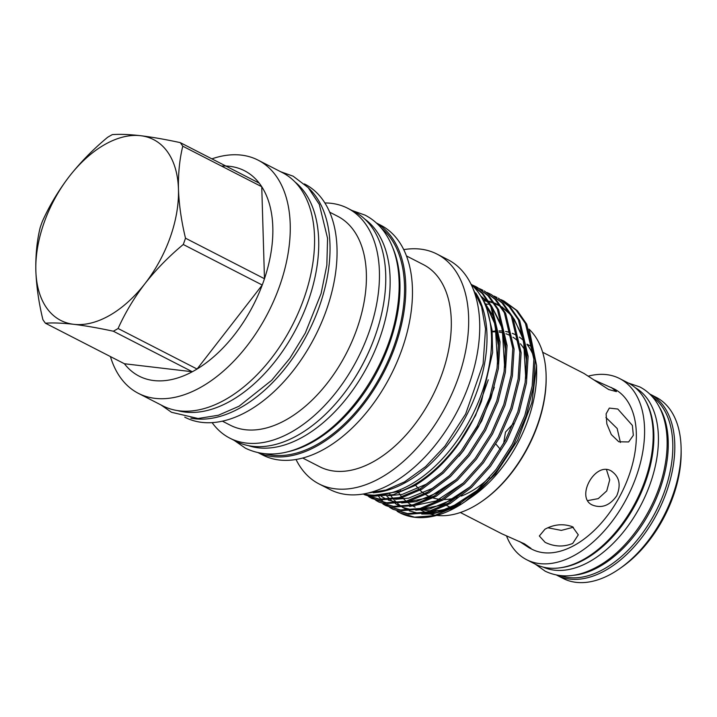 <?xml version="1.0" encoding="UTF-8"?>
<svg xmlns="http://www.w3.org/2000/svg" width="717" height="717" viewBox="0 0 717 717"><rect width="100%" height="100%" fill="white"/><g stroke="black" fill="none" stroke-linecap="round" stroke-linejoin="round"><path stroke-width="1.08" d="M560.613 575.697A100.882 60.479 -62.8 0 0 604.512 568.698A100.882 60.479 -62.8 0 0 667.814 481.008A100.882 60.479 -62.8 0 0 652.407 396.824M573.241 575.33A100.882 60.479 -62.8 0 0 599.941 566.358A100.882 60.479 -62.8 0 0 659.47 407.292M543.208 567.111A100.882 60.479 -62.8 0 0 590.109 561.312A100.882 60.479 -62.8 0 0 654.092 471.114A100.882 60.479 -62.8 0 0 635.28 387.691M560.076 567.81A100.882 60.479 -62.8 0 0 585.538 558.964A100.882 60.479 -62.8 0 0 645.694 400.982M519.565 541.514L529.074 547.77L530.956 548.344L524.521 543.862L501.855 533.798L460.377 512.512M500.314 449.308L496.047 444.262M529.074 547.77L531.978 549.258A90.073 54.008 -62.8 0 0 575.348 544.795A90.073 54.008 -62.8 0 0 632.806 462.976A90.073 54.008 -62.8 0 0 614.227 388.972L593.622 379.777M545.108 542.339C554.375 546.811 563.571 547.179 572.713 543.441L578.287 534.837L572.462 526.726C563.239 523.464 554.08 524.288 544.965 529.209L539.336 535.993L545.108 542.339M415.618 485.149A90.073 54.008 -62.8 0 0 418.396 488.573M420.045 490.258A90.073 54.008 -62.8 0 0 423.46 493.108M425.692 494.613A90.073 54.008 -62.8 0 0 427.825 495.806A90.073 54.008 -62.8 0 0 431.231 497.32M433.167 497.974A90.073 54.008 -62.8 0 0 441.52 499.453M443.814 499.516A90.073 54.008 -62.8 0 0 457.168 497.455M461.201 496.101A90.073 54.008 -62.8 0 0 471.194 491.351A90.073 54.008 -62.8 0 0 489.675 477.405M556.679 575.133A101.814 61.044 -62.8 0 0 556.822 575.204L563.15 578.449A101.814 61.044 -62.8 0 0 612.175 573.412A101.814 61.044 -62.8 0 0 619.524 568.751A101.814 61.044 -62.8 0 0 681.114 448.725A101.814 61.044 -62.8 0 0 656.118 397.281L649.799 394.027A101.814 61.044 -62.8 0 0 649.656 393.956M556.822 575.204A101.814 61.044 -62.8 0 0 605.847 570.167A101.814 61.044 -62.8 0 0 670.798 477.683A101.814 61.044 -62.8 0 0 649.799 394.027M506.552 536.002A101.814 61.044 -62.8 0 0 526.619 559.699L535.223 564.118A101.814 61.044 -62.8 0 0 584.247 559.081A101.814 61.044 -62.8 0 0 649.19 466.597A101.814 61.044 -62.8 0 0 628.191 382.95L619.587 378.531A101.814 61.044 -62.8 0 0 588.37 376.12M526.619 559.699A101.814 61.044 -62.8 0 0 575.643 554.662A101.814 61.044 -62.8 0 0 640.586 462.178A101.814 61.044 -62.8 0 0 619.587 378.531M265.541 453.852A127.886 76.674 -62.8 0 0 317.936 443.984A127.886 76.674 -62.8 0 0 397.442 335.431A127.886 76.674 -62.8 0 0 381.363 228.149M288.055 451.71A127.886 76.674 -62.8 0 0 313.374 441.645A127.886 76.674 -62.8 0 0 392.746 247.697M248.476 445.66A127.886 76.674 -62.8 0 0 303.533 436.599A127.886 76.674 -62.8 0 0 383.658 325.903A127.886 76.674 -62.8 0 0 364.756 219.061M110.427 356.573A131.068 78.583 -62.8 0 0 138.399 393.355L162.705 405.831A131.068 78.583 -62.8 0 0 225.81 399.342A131.068 78.583 -62.8 0 0 309.421 280.293A131.068 78.583 -62.8 0 0 282.381 172.609L258.075 160.133A131.068 78.583 -62.8 0 0 211.882 158.86M138.399 393.355A131.068 78.583 -62.8 0 0 201.504 386.866A131.068 78.583 -62.8 0 0 285.106 267.817A131.068 78.583 -62.8 0 0 258.075 160.133M124.4 363.743L192.308 371.747A115.428 69.208 -62.8 0 0 194.683 370.429A115.428 69.208 -62.8 0 0 197.067 369.031L118.09 328.503A115.428 69.208 117.2 0 1 115.715 329.901A115.428 69.208 117.2 0 1 113.331 331.218L192.308 371.747A115.428 69.208 -62.8 0 1 124.4 363.743L45.422 323.215A115.428 69.208 117.2 0 1 42.895 319.639C38.781 302.637 36.433 286.325 35.85 270.721A101.617 60.927 -62.8 0 0 73.699 324.308A101.617 60.927 -62.8 0 0 109.692 315.381A101.617 60.927 -62.8 0 0 145.004 283.591A101.617 60.927 -62.8 0 0 178.461 189.288A101.617 60.927 -62.8 0 0 140.613 135.701A101.617 60.927 -62.8 0 0 69.307 176.418A101.617 60.927 -62.8 0 0 35.85 270.721C35.527 255.082 36.97 240.715 40.161 227.63A115.428 69.208 117.2 0 1 42.393 221.338C49.392 205.752 58.355 190.776 69.307 176.418C80.483 162.248 93.246 149.217 107.577 137.332A115.428 69.208 117.2 0 1 109.952 135.934A115.428 69.208 117.2 0 1 112.336 134.617C119.775 134.052 129.194 134.411 140.613 135.701C152.255 137.126 165.466 139.43 180.245 142.62A115.428 69.208 117.2 0 1 182.772 146.196L261.75 186.725A115.428 69.208 -62.8 0 0 259.222 183.149L180.245 142.62M118.09 328.503C125.108 312.863 134.079 297.896 145.004 283.591C156.216 269.377 168.979 256.345 183.265 244.497L262.243 285.025A115.428 69.208 -62.8 0 0 264.474 278.734L185.506 238.205C181.392 221.203 179.044 204.892 178.461 189.288C178.139 173.648 179.573 159.282 182.772 146.196M177.61 410.608A129.49 77.633 -62.8 0 0 231.044 400.722A129.49 77.633 -62.8 0 0 311.635 290.502A129.49 77.633 -62.8 0 0 294.956 181.93M363.671 493.95A119.031 71.368 -62.8 0 0 410.94 484.387A119.031 71.368 -62.8 0 0 484.593 384.527A119.031 71.368 -62.8 0 0 471.159 284.497M373.181 492.749A119.031 71.368 -62.8 0 0 406.378 482.048A119.031 71.368 -62.8 0 0 475.729 292.921M302.726 458.038L319.71 466.749A113.582 68.097 -62.8 0 0 374.399 461.13A113.582 68.097 -62.8 0 0 446.852 357.953A113.582 68.097 -62.8 0 0 423.424 264.645L406.44 255.924M184.753 417.151L185.183 417.366A131.068 78.583 -62.8 0 0 248.288 410.877A131.068 78.583 -62.8 0 0 331.899 291.828A131.068 78.583 -62.8 0 0 304.868 184.144L304.438 183.919M222.422 421.175L230.309 425.226A117.454 70.418 -62.8 0 0 286.872 419.409A117.454 70.418 -62.8 0 0 361.789 312.72A117.454 70.418 -62.8 0 0 337.564 216.229L329.677 212.178M419.75 509.491L423.397 511.364A105.937 63.508 -62.8 0 0 425.602 512.404M427.099 513.022A105.937 63.508 -62.8 0 0 435.649 515.254M436.743 515.398A105.937 63.508 -62.8 0 0 474.403 506.121A105.937 63.508 -62.8 0 0 482.048 501.273A105.937 63.508 -62.8 0 0 546.13 376.398A105.937 63.508 -62.8 0 0 528.967 329.103M397.424 490.769A105.937 63.508 -62.8 0 0 398.285 492.122M398.885 493.018A105.937 63.508 -62.8 0 0 400.185 494.811M400.686 495.465A105.937 63.508 -62.8 0 0 401.825 496.854M402.551 497.679A105.937 63.508 -62.8 0 0 406.127 501.21M407.023 501.963A105.937 63.508 -62.8 0 0 408.098 502.814M408.923 503.433A105.937 63.508 -62.8 0 0 411.576 505.189M412.759 505.879A105.937 63.508 -62.8 0 0 413.915 506.498A105.937 63.508 -62.8 0 0 415.125 507.089M420.834 509.231A105.937 63.508 -62.8 0 0 431.347 510.836M434.672 510.809A105.937 63.508 -62.8 0 0 460.404 503.666M366.871 494.569L372.446 495.555L400.534 491.288A117.973 70.732 -62.8 0 0 413.834 484.997A117.973 70.732 -62.8 0 0 481.501 401.26L492.615 352.414L492.05 330.089L487.318 310.578M421.704 514.017L432.154 514.035L452.472 508.398M398.016 511.813A117.973 70.732 -62.8 0 0 399.844 512.807A117.973 70.732 -62.8 0 0 456.648 506.964A117.973 70.732 -62.8 0 0 465.163 501.568A117.973 70.732 -62.8 0 0 486.995 482.514L497.49 469.976L513.632 444.764L526.126 416.093L533.466 386.813L535.16 359.898L526.717 324.156L517.396 310.793L504.024 301.068L516.106 310.129L525.436 323.501L533.878 359.235L532.175 386.149L524.844 415.43L512.35 444.101L496.209 469.312L477.172 490.428L455.797 506.525L434.215 515.631L414.596 517.181L399.808 512.789L397.093 511.239M467.152 500.161L472.566 496.406A105.937 63.508 -62.8 0 0 536.648 371.531L536.567 365.464L529.343 330.044M468.479 499.256L495.501 474.018L517.593 440.337L531.897 402.542L536.567 365.464M212.133 422.645A129.168 77.445 -62.8 0 0 229.781 438.123L236.108 441.367A129.168 77.445 -62.8 0 0 298.299 434.968A129.168 77.445 -62.8 0 0 380.691 317.64A129.168 77.445 -62.8 0 0 354.055 211.524L347.727 208.28A129.168 77.445 -62.8 0 0 324.864 202.956M229.781 438.123A129.168 77.445 -62.8 0 0 291.98 431.724A129.168 77.445 -62.8 0 0 374.373 314.396A129.168 77.445 -62.8 0 0 347.727 208.28M258.407 452.812L262.798 455.062A129.168 77.445 -62.8 0 0 324.998 448.672A129.168 77.445 -62.8 0 0 407.39 331.344A129.168 77.445 -62.8 0 0 380.745 225.219L376.362 222.969M258.738 452.884A129.168 77.445 -62.8 0 0 318.321 445.248A129.168 77.445 -62.8 0 0 400.14 330.161A129.168 77.445 -62.8 0 0 376.613 223.202M296.031 459.489A129.168 77.445 -62.8 0 0 319.002 483.903A129.168 77.445 -62.8 0 0 381.193 477.513A129.168 77.445 -62.8 0 0 463.594 360.185A129.168 77.445 -62.8 0 0 436.949 254.06A129.168 77.445 -62.8 0 0 403.725 249.633M319.002 483.903L330.062 489.586A129.168 77.445 -62.8 0 0 392.262 483.186A129.168 77.445 -62.8 0 0 474.654 365.858A129.168 77.445 -62.8 0 0 448.017 259.742L436.949 254.06M364.2 494.067L373.736 496.209L393.346 494.658L414.928 485.561C443.877 467.645 466.068 439.548 481.501 401.26M377.751 495.088L378.271 495.85M378.746 496.514L380.933 499.301M381.444 499.892L383.783 502.375M384.33 502.904L386.822 505.1M387.395 505.557L390.039 507.475M390.648 507.869L393.436 509.509M392.791 509.187L408.86 514.241L428.47 512.691L450.061 503.585L471.436 487.488L490.464 466.373L506.605 441.152L519.099 412.481L526.439 383.21L528.133 356.295L519.691 320.553L510.37 307.19L498.288 298.12L509.079 306.526L518.409 319.89L526.852 355.632L525.149 382.546L517.817 411.827L505.324 440.498L489.182 465.709L470.146 486.825L448.77 502.922L427.189 512.028L407.57 513.578L392.791 509.187L389.976 507.6M385.764 505.575L401.834 510.629L421.444 509.079L443.034 499.982L464.41 483.885L483.437 462.761L499.579 437.549L512.081 408.878L519.413 379.598L521.116 352.683L512.673 316.95L503.343 303.578L491.262 294.517L502.052 302.924L511.382 316.287L519.825 352.029L518.131 378.943L510.791 408.224L498.297 436.895L482.156 462.107L463.119 483.222L441.744 499.319L420.162 508.425L400.543 509.975L385.764 505.575L382.95 503.988M370.277 495.689L372.777 497.885M373.351 498.351L375.986 500.26M376.595 500.663L379.383 502.294M378.737 501.972L394.807 507.027L414.417 505.476L436.008 496.37L457.383 480.273L476.42 459.158L492.552 433.946L505.055 405.275L512.386 375.995L514.089 349.08L505.646 313.347L496.316 299.975L484.235 290.914L495.035 299.321L504.356 312.684L512.798 348.426L511.104 375.341L503.764 404.612L491.27 433.283L475.129 458.495L456.102 479.619L434.717 495.716L413.135 504.822L393.525 506.372L378.737 501.972L375.923 500.385M366.324 494.748L368.968 496.657M369.569 497.06L372.356 498.691M371.711 498.369L387.78 503.424L407.399 501.873L428.981 492.767L450.357 476.671L469.393 455.555L485.534 430.343L498.028 401.672L505.36 372.392L507.062 345.477L498.62 309.735L489.29 296.372L477.208 287.311L488.008 295.709L497.329 309.081L505.772 344.814L504.078 371.729L496.738 401.009L484.244 429.68L468.102 454.892L449.075 476.007L427.69 492.104L406.109 501.21L386.499 502.76L371.711 498.369L368.897 496.782M471.015 284.201L482.281 293.513L490.921 306.724L498.754 341.211L497.051 368.126L489.72 397.406L477.217 426.077L461.076 451.289L442.048 472.404L420.673 488.501L399.082 497.607L379.472 499.157L364.684 494.766L380.754 499.821L400.373 498.27L421.954 489.164L443.33 473.068L462.366 451.952L478.508 426.732L491.002 398.069L498.342 368.789L500.036 341.875L491.826 306.589L482.747 293.28L470.97 284.111M364.684 494.766L363.286 494.013M501.102 299.697L504.024 301.068M494.076 296.094L496.998 297.465M490.616 294.194L487.668 292.877M487.049 292.491L489.971 293.853M473.498 286.692L475.604 287.284M476.303 287.499L479.359 288.61M480.023 288.888L482.944 290.251M476.563 286.979L473.614 285.662M472.942 285.393L471.625 284.909M471.257 284.586L472.333 284.999M472.996 285.276L475.927 286.648M190.865 418.154A131.068 78.583 -62.8 0 0 241.27 407.274A131.068 78.583 -62.8 0 0 321.978 298.595A131.068 78.583 -62.8 0 0 308.821 188.302M501.81 464.051A90.073 54.008 -62.8 0 0 503.361 462.044M611.099 470.881C594.993 461.354 575.159 497.643 592.448 505.073C601.805 508.604 609.898 505.503 616.745 495.761C621.236 484.728 619.354 476.438 611.099 470.881L611.861 471.302M591.695 504.651L592.448 505.073M617.812 409.031L609.316 408.098L606.107 413.861L606.833 423.908L611.314 434.574L618.789 441.78L628.639 441.941L633.326 435.336L632.376 425.423L617.812 409.031M542.626 352.235L584.104 373.521L608.688 389.537L616.441 391.607L611.332 387.485M513.39 423.496L505.476 432.136L503.639 443.581M605.919 417.473L617.167 428.497L620.411 442.479M606.465 469.581L609.719 479.852L606.752 490.912L598.247 498.629L587.68 500.618M573.358 527.237L561.339 530.392L547.851 527.775M486.995 482.514L465.163 501.568M400.534 491.288L400.077 489.729M532.552 353.615A93.21 55.881 -62.8 0 0 527.022 344.447M523.76 340.799A93.21 55.881 -62.8 0 0 519.368 337.133M516.195 335.162A93.21 55.881 -62.8 0 0 512.305 333.342M509.384 332.347A93.21 55.881 -62.8 0 0 505.593 331.46M502.949 331.093A93.21 55.881 -62.8 0 0 499.05 330.887M496.666 330.949A93.21 55.881 -62.8 0 0 492.212 331.397M525.767 351.904A90.073 54.008 -62.8 0 0 520.399 343.784M518.624 341.839A90.073 54.008 -62.8 0 0 512.969 337.205M511.158 336.112A90.073 54.008 -62.8 0 0 510.074 335.529A90.073 54.008 -62.8 0 0 505.969 333.763M503.37 332.975A90.073 54.008 -62.8 0 0 499.22 332.159M496.845 331.917A90.073 54.008 -62.8 0 0 492.256 331.863M482.048 501.273L482.962 500.636A104.458 62.621 -62.8 0 0 546.148 377.5L546.13 376.398M45.422 323.215C52.888 322.65 62.316 323.017 73.699 324.308C85.377 325.733 98.588 328.045 113.331 331.218M197.067 369.031L262.243 285.025A115.428 69.208 -62.8 0 1 197.067 369.031M185.506 238.205A115.428 69.208 117.2 0 1 183.265 244.497M264.474 278.734L261.75 186.725A115.428 69.208 -62.8 0 1 264.474 278.734M259.222 183.149A115.428 69.208 -62.8 0 0 221.481 166.057M348.856 386.875A127.886 76.674 -62.8 0 0 375.529 334.893M619.524 568.751L621.944 567.057A97.871 58.677 -62.8 0 0 681.15 451.692L681.114 448.725M389.313 493.305L390.048 494.479M390.586 495.295L393.185 498.808M393.812 499.561L396.895 502.823M397.648 503.531L401.475 506.605M402.461 507.277L407.794 510.235M409.299 510.889L419.212 513.506M422.824 513.847L449.227 508.622L477.172 490.437M385.343 494.165L386.158 495.205M386.795 495.958L389.869 499.22M390.622 499.928L394.449 503.002M395.434 503.675L400.767 506.632M402.282 507.286L412.185 509.904M415.797 510.244L442.201 505.019L470.146 486.825M525.839 377.698L526.43 359.88L522.478 336.022L512.53 316.672M510.029 313.75L501.792 306.777M500.341 305.863L494.685 303.058M493.547 302.61L488.77 301.14M487.748 300.898L487.237 300.79M486.26 300.593L483.141 300.127M379.302 494.981L380.404 495.788M381.381 496.46L386.714 499.426M388.229 500.072L398.132 502.698M401.753 503.038L428.157 497.804L456.093 479.619M504.759 366.889L505.36 349.071L501.398 325.213L491.459 305.863M488.949 302.933L480.74 295.978M497.741 363.277L498.333 345.46L494.165 320.929L483.643 301.283M459.059 456.164L463.505 450.563L481.734 420.915L494.336 387.243M498.503 336.99L493.179 316.278L482.971 299.939M452.033 452.552L456.478 446.951L475.595 415.484L488.268 379.822M535.366 564.189L545.225 571.216C561.294 578.78 578.933 577.14 598.13 566.278C629.436 548.89 657.552 506.435 664.874 466.175C666.855 455.743 667.545 445.795 666.927 436.321C666.021 422.6 662.391 411.002 656.046 401.52C651.699 395.157 646.286 390.299 639.797 386.929L628.334 383.021M367.687 493.126L385.961 490.034L404.567 481.86L425.593 466.624L444.934 446.135L465.629 414.023L483.106 363.985L485.534 328.897L481.555 306.679L472.835 288.234M234.172 440.372L245.456 448.215C265.362 457.643 287.4 455.546 311.572 441.914C351.196 419.938 387.001 365.894 396.277 314.781C398.795 301.552 399.665 288.942 398.885 276.959C397.693 259.106 392.898 244.183 384.5 232.183C379.221 224.78 372.741 219.088 365.07 215.127L352.119 210.529M450.894 507.645L446.673 505.485M445.391 504.822L444.468 504.356M415.071 507.089L413.915 506.498M280.705 171.748L293.145 176.194L308.247 187.675L319.307 204.39L327.57 238.349L326.835 265.2L321.082 293.585L305.299 333.082L289.919 358.249L271.725 380.261L239.084 406.207L218.371 415.251L198.08 418.504L171.524 412.293L161.029 404.971M483.975 301.974L486.26 305.003L495.214 324.693L497.652 363.949M442.532 471.956L426.203 484.235L402.21 494.398L388.542 495.689M481.125 296.605L489.379 303.703M491.862 306.661L502.241 328.296L504.678 367.552M449.55 475.568L432.279 488.42L408.672 498.127L395.56 499.292M456.577 479.171L439.915 491.656L416.057 501.649L402.587 502.895M463.594 482.783L436.133 500.941L409.613 506.498M483.366 300.719L488.116 301.498M489.146 301.74L493.959 303.219M495.106 303.676L500.78 306.526M502.241 307.45L510.45 314.521M512.933 317.479L514.331 319.37L523.607 340.199L525.749 378.37M470.63 486.377L453.216 499.319L429.662 508.953L416.64 510.11M484.898 304.044L489.675 304.259M477.656 489.98L461.309 502.276L437.325 512.422L423.666 513.713M532.731 347.153L532.229 346.894M531.252 346.392L526.986 344.205"/></g></svg>
